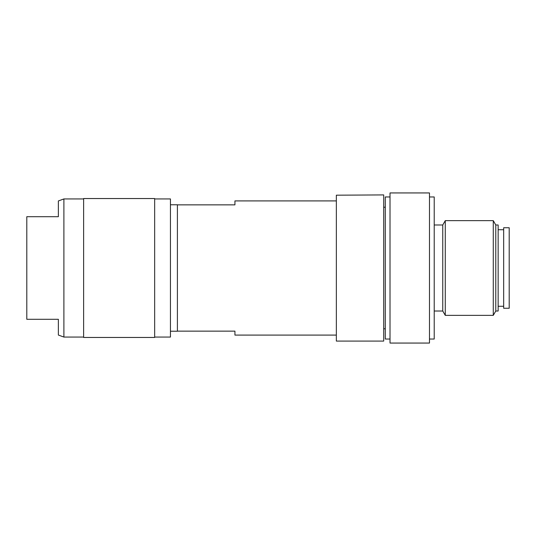 <?xml version="1.0" encoding="UTF-8"?>
<svg xmlns="http://www.w3.org/2000/svg" width="536" height="536" viewBox="0 0 536 536"><rect width="100%" height="100%" fill="white"/><g stroke="black" fill="none" stroke-linecap="round" stroke-linejoin="round"><path stroke-width="0.8" d="M83.629 198.936L63.898 198.936L58.37 200.946L58.37 216.698L26.8 216.698L26.8 319.302L58.37 319.302L26.8 319.302M58.37 319.302L58.37 335.054L63.898 337.064L83.629 337.064M83.629 337.459L83.629 198.541L154.663 198.541L154.663 337.459L83.629 337.459M154.663 337.064L170.448 337.064L170.448 198.936L154.663 198.936M170.448 331.221L177.403 331.221L177.403 204.779L170.448 204.779M336.347 200.913L234.929 200.913L234.929 204.859L177.403 204.859M336.347 195.191L383.702 194.916L383.702 341.084L336.347 341.084L336.347 195.191M383.702 207.224L385.284 207.224M383.702 328.776L385.284 328.776M390.02 339.033L385.284 339.033L385.284 196.967L390.02 196.967M390.02 192.94L390.02 343.06L429.483 343.06L429.483 192.94L390.02 192.94M429.483 339.033L434.22 339.033L434.22 196.967L429.483 196.967M434.22 224.986L442.763 224.986L442.763 311.014L445.269 315.356L493.274 315.356L493.274 220.644L445.269 220.644L445.269 315.356M495.78 311.014L498.152 311.014L498.152 224.986L495.78 224.986L495.78 311.014L493.274 315.356M498.152 306.277L503.673 306.277M498.152 229.723L503.673 229.723M503.673 308.254L503.673 227.746L509.2 227.746L509.2 308.254L503.673 308.254M26.8 216.698L58.37 216.698M336.347 335.087L234.929 335.087L234.929 331.141L177.403 331.141M63.898 198.936L63.898 337.064M442.763 224.986L445.269 220.644M442.763 311.014L434.22 311.014M495.78 224.986L493.274 220.644"/></g></svg>
